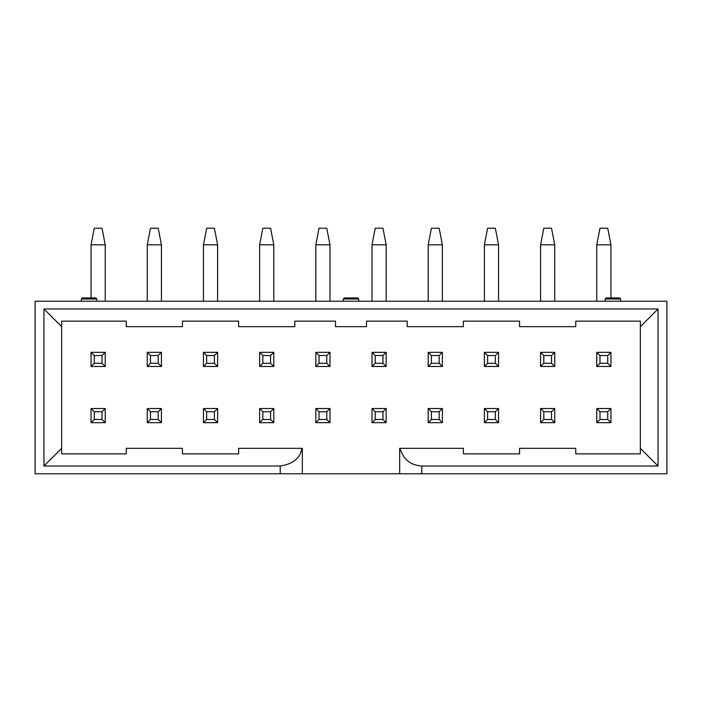 <?xml version="1.0" encoding="UTF-8"?>
<svg xmlns="http://www.w3.org/2000/svg" width="702" height="702" viewBox="0 0 702 702"><rect width="100%" height="100%" fill="white"/><g stroke="black" fill="none" stroke-linecap="round" stroke-linejoin="round"><path stroke-width="1.05" d="M358.74 299.017L343.26 299.017L344.366 297.911L357.634 297.911L358.74 299.017L358.74 301.228M343.26 299.017L343.26 301.228M399.666 448.332L399.666 473.78L399.666 448.332L463.381 448.332L463.381 453.869L519.568 453.869L519.568 448.332L575.754 448.332L575.754 453.869L640.356 453.869L640.356 448.332L658.055 466.031L421.788 466.031C410.398 465.233 403.176 459.336 400.114 448.332M421.788 473.78L302.334 473.78L302.334 448.332L302.334 473.78L35.1 473.78L35.1 301.228L666.9 301.228L666.9 473.78L421.788 473.78L421.788 466.031M658.055 308.968L640.356 326.667L640.356 321.139L575.754 321.139L575.754 326.667L519.568 326.667L519.568 321.139L463.381 321.139L463.381 326.667L407.186 326.667L407.186 321.139L366.488 321.139L366.488 326.667L335.512 326.667L335.512 321.139L294.814 321.139L294.814 326.667L238.619 326.667L238.619 321.139L182.432 321.139L182.432 326.667L126.246 326.667L126.246 321.139L61.644 321.139L61.644 326.667L43.945 308.968L658.055 308.968L658.055 466.031M315.83 366.488L315.83 352.325L329.984 352.325L329.984 366.488L315.83 366.488L319.033 363.276L319.033 355.537L315.83 352.325M329.984 422.674L315.83 422.674L315.83 408.52L329.984 408.52L329.984 422.674L326.772 419.471L319.033 419.471L315.83 422.674M386.17 422.674L372.016 422.674L372.016 408.52L386.17 408.52L386.17 422.674L382.967 419.471L375.228 419.471L372.016 422.674M372.016 366.488L372.016 352.325L386.17 352.325L386.17 366.488L372.016 366.488L375.228 363.276L375.228 355.537L372.016 352.325M319.033 355.537L326.772 355.537L329.984 352.325M326.772 355.537L326.772 363.276L329.984 366.488M326.772 363.276L319.033 363.276M319.033 419.471L319.033 411.723L315.83 408.52M319.033 411.723L326.772 411.723L329.984 408.52M326.772 411.723L326.772 419.471M375.228 419.471L375.228 411.723L372.016 408.52M375.228 411.723L382.967 411.723L386.17 408.52M382.967 411.723L382.967 419.471M375.228 355.537L382.967 355.537L386.17 352.325M382.967 355.537L382.967 363.276L386.17 366.488M382.967 363.276L375.228 363.276M386.17 244.814L372.016 244.814L375.228 228.22L382.967 228.22L386.17 244.814L386.17 301.228M372.016 244.814L372.016 301.228M329.984 244.814L315.83 244.814L319.033 228.22L326.772 228.22L329.984 244.814L329.984 301.228M315.83 244.814L315.83 301.228M302.334 448.332L301.886 448.332C300.298 458.143 293.067 464.04 280.212 466.031L43.945 466.031L43.945 308.968M43.945 466.031L61.644 448.332L61.644 453.869L126.246 453.869L126.246 448.332L182.432 448.332L182.432 453.869L238.619 453.869L238.619 448.332L301.886 448.332M96.823 299.017L81.335 299.017L82.441 297.911L95.718 297.911L96.823 299.008L96.823 301.228M81.335 299.017L81.335 301.228M620.665 299.017L605.177 299.017L606.282 297.911L619.559 297.911L620.665 299.008L620.665 301.228M605.177 299.017L605.177 301.228M428.202 301.228L428.202 244.814L431.414 228.22L439.154 228.22L442.365 244.814L428.202 244.814M273.798 244.814L259.635 244.814L262.846 228.22L270.586 228.22L273.798 244.814L273.798 301.228M61.644 448.332L61.644 326.667M640.356 326.667L640.356 448.332M540.584 301.228L540.584 244.814L543.796 228.22L551.535 228.22L554.738 244.814L540.584 244.814M596.77 301.228L596.77 244.814L599.982 228.22L607.721 228.22L610.933 244.814L596.77 244.814M484.398 301.228L484.398 244.814L487.6 228.22L495.349 228.22L498.552 244.814L484.398 244.814M442.365 301.228L442.365 244.814M273.798 408.52L273.798 422.674L259.635 422.674L259.635 408.52L273.798 408.52L270.586 411.723L270.586 419.471L273.798 422.674M273.798 352.325L273.798 366.488L259.635 366.488L259.635 352.325L273.798 352.325L270.586 355.537L270.586 363.276L273.798 366.488M428.202 366.488L428.202 352.325L442.365 352.325L442.365 366.488L428.202 366.488L431.414 363.276L431.414 355.537L428.202 352.325M428.202 422.674L428.202 408.52L442.365 408.52L442.365 422.674L428.202 422.674L431.414 419.471L431.414 411.723L428.202 408.52M161.416 244.814L147.262 244.814L150.465 228.22L158.204 228.22L161.416 244.814L161.416 301.228M105.23 244.814L91.067 244.814L94.279 228.22L102.018 228.22L105.23 244.814L105.23 301.228M217.602 244.814L203.448 244.814L206.651 228.22L214.4 228.22L217.602 244.814L217.602 301.228M259.635 244.814L259.635 301.228M554.738 301.228L554.738 244.814M610.933 297.911L610.933 244.814M498.552 301.228L498.552 244.814M161.416 352.325L161.416 366.488L147.262 366.488L147.262 352.325L161.416 352.325L158.204 355.537L158.204 363.276L161.416 366.488M161.416 408.52L161.416 422.674L147.262 422.674L147.262 408.52L161.416 408.52L158.204 411.723L158.204 419.471L161.416 422.674M105.23 366.488L91.067 366.488L91.067 352.325L105.23 352.325L105.23 366.488L102.018 363.276L94.279 363.276L91.067 366.488M105.23 422.674L91.067 422.674L91.067 408.52L105.23 408.52L105.23 422.674L102.018 419.471L94.279 419.471L91.067 422.674M217.602 352.325L217.602 366.488L203.448 366.488L203.448 352.325L217.602 352.325L214.4 355.537L214.4 363.276L217.602 366.488M217.602 408.52L217.602 422.674L203.448 422.674L203.448 408.52L217.602 408.52L214.4 411.723L214.4 419.471L217.602 422.674M540.584 422.674L540.584 408.52L554.738 408.52L554.738 422.674L540.584 422.674L543.796 419.471L543.796 411.723L540.584 408.52M540.584 366.488L540.584 352.325L554.738 352.325L554.738 366.488L540.584 366.488L543.796 363.276L543.796 355.537L540.584 352.325M596.77 366.488L596.77 352.325L610.933 352.325L610.933 366.488L596.77 366.488L599.982 363.276L599.982 355.537L596.77 352.325M596.77 422.674L596.77 408.52L610.933 408.52L610.933 422.674L596.77 422.674L599.982 419.471L599.982 411.723L596.77 408.52M484.398 422.674L484.398 408.52L498.552 408.52L498.552 422.674L484.398 422.674L487.6 419.471L487.6 411.723L484.398 408.52M484.398 366.488L484.398 352.325L498.552 352.325L498.552 366.488L484.398 366.488L487.6 363.276L487.6 355.537L484.398 352.325M147.262 244.814L147.262 301.228M91.067 244.814L91.067 297.911M203.448 244.814L203.448 301.228M270.586 419.471L262.846 419.471L259.635 422.674M262.846 419.471L262.846 411.723L259.635 408.52M262.846 411.723L270.586 411.723M270.586 363.276L262.846 363.276L259.635 366.488M262.846 363.276L262.846 355.537L259.635 352.325M262.846 355.537L270.586 355.537M158.204 363.276L150.465 363.276L147.262 366.488M150.465 363.276L150.465 355.537L147.262 352.325M150.465 355.537L158.204 355.537M158.204 419.471L150.465 419.471L147.262 422.674M150.465 419.471L150.465 411.723L147.262 408.52M150.465 411.723L158.204 411.723M94.279 363.276L94.279 355.537L91.067 352.325M94.279 355.537L102.018 355.537L105.23 352.325M102.018 355.537L102.018 363.276M94.279 419.471L94.279 411.723L91.067 408.52M94.279 411.723L102.018 411.723L105.23 408.52M102.018 411.723L102.018 419.471M214.4 363.276L206.651 363.276L203.448 366.488M206.651 363.276L206.651 355.537L203.448 352.325M206.651 355.537L214.4 355.537M214.4 419.471L206.651 419.471L203.448 422.674M206.651 419.471L206.651 411.723L203.448 408.52M206.651 411.723L214.4 411.723M431.414 355.537L439.154 355.537L442.365 352.325M439.154 355.537L439.154 363.276L442.365 366.488M439.154 363.276L431.414 363.276M431.414 411.723L439.154 411.723L442.365 408.52M439.154 411.723L439.154 419.471L442.365 422.674M439.154 419.471L431.414 419.471M543.796 411.723L551.535 411.723L554.738 408.52M551.535 411.723L551.535 419.471L554.738 422.674M551.535 419.471L543.796 419.471M543.796 355.537L551.535 355.537L554.738 352.325M551.535 355.537L551.535 363.276L554.738 366.488M551.535 363.276L543.796 363.276M599.982 355.537L607.721 355.537L610.933 352.325M607.721 355.537L607.721 363.276L610.933 366.488M607.721 363.276L599.982 363.276M599.982 411.723L607.721 411.723L610.933 408.52M607.721 411.723L607.721 419.471L610.933 422.674M607.721 419.471L599.982 419.471M487.6 411.723L495.349 411.723L498.552 408.52M495.349 411.723L495.349 419.471L498.552 422.674M495.349 419.471L487.6 419.471M487.6 355.537L495.349 355.537L498.552 352.325M495.349 355.537L495.349 363.276L498.552 366.488M495.349 363.276L487.6 363.276M280.212 466.031L280.212 473.78"/></g></svg>
